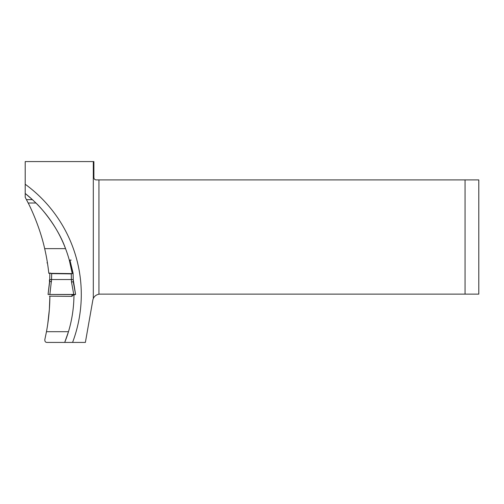 <?xml version="1.0" encoding="UTF-8"?>
<svg xmlns="http://www.w3.org/2000/svg" width="504" height="504" viewBox="0 0 504 504"><rect width="100%" height="100%" fill="white"/><g stroke="black" fill="none" stroke-linecap="round" stroke-linejoin="round"><path stroke-width="0.76" d="M35.935 203.011L32.42 199.647A128.993 128.993 0 0 0 25.2 193.46L32.42 199.647A128.993 128.993 0 0 0 25.2 193.46L25.2 197.297L28.186 203.011C29.364 205.097 39.551 225.653 44.673 248.642L65.545 248.642A128.993 128.993 0 0 0 35.935 203.011C39.104 205.72 57.393 225.483 65.545 248.642A128.993 128.993 0 0 0 35.935 203.011L28.186 203.011M70.409 262.849L70.025 262.849L69.294 260.096L72.261 273.615L48.8 273.307A203.452 203.452 0 0 0 44.673 248.642M47.433 262.849L46.941 262.849M47.307 262.067L47.004 260.228M49.562 282.7L49.386 279.934L49.732 279.934M47.754 323.946L49.342 309.55L49.896 296.163C49.789 308.108 48.649 319.952 46.469 331.701L44.825 339.62C44.761 341.498 45.511 342.43 47.061 342.424L64.714 342.424A128.993 128.993 0 0 0 68.468 331.701L64.714 342.424A128.993 128.993 0 0 0 68.468 331.701C72.091 319.624 73.918 307.276 73.962 294.67A128.993 128.993 0 0 0 73.962 294.557L71.795 294.689M72.261 273.615A128.993 128.993 0 0 0 65.545 248.642M71.171 260.096L69.294 260.096L69.42 260.549L69.294 260.096L71.001 260.096M465.053 179.909L465.053 294.122L478.8 294.122L478.8 179.909L96.182 179.909C94.828 179.821 94.065 179.059 93.889 177.616L93.889 161.576L25.2 161.576L25.2 184.25A136.319 136.319 0 0 1 72.576 342.424L64.714 342.424M93.303 161.576L93.303 298.57A7.333 7.333 0 0 0 92.824 300.176L85.378 342.424L72.576 342.424M73.401 282.492A128.993 128.993 0 0 0 73.275 281.194A128.993 128.993 0 0 1 73.401 282.492M25.2 193.46L25.2 184.25M465.053 294.122L100.044 294.122A7.333 7.333 0 0 0 98.935 294.204C96.163 294.796 94.286 296.251 93.303 298.57M70.806 260.096L69.294 260.096L69.943 260.096L73.093 273.225L73.288 281.9L75.581 294.468L72.223 295.438L72.103 296.377L71.788 294.557M75.581 294.456L73.231 279.619L71.398 279.537L71.278 273.886L51.673 273.622L49.852 272.96L49.701 281.604L48.05 294.468L75.569 294.468L48.056 294.468L49.726 280.23M48.491 294.468L70.245 294.557L48.995 294.462M73.294 281.894L71.467 281.868L71.398 279.537L51.566 279.537L49.858 294.557M71.278 273.886L73.093 273.225L73.231 279.619M49.701 281.597L51.534 281.509M49.739 279.632L51.566 279.537L51.673 273.622M98.935 179.909L98.935 294.204M46.469 331.701L68.468 331.701M32.42 199.647L26.454 199.647M73.773 294.557L71.467 281.868M70.705 260.096L69.602 260.096M70.025 262.849L70.384 262.849M72.091 296.383L49.436 296.163M48.094 294.468L49.468 294.462"/></g></svg>
